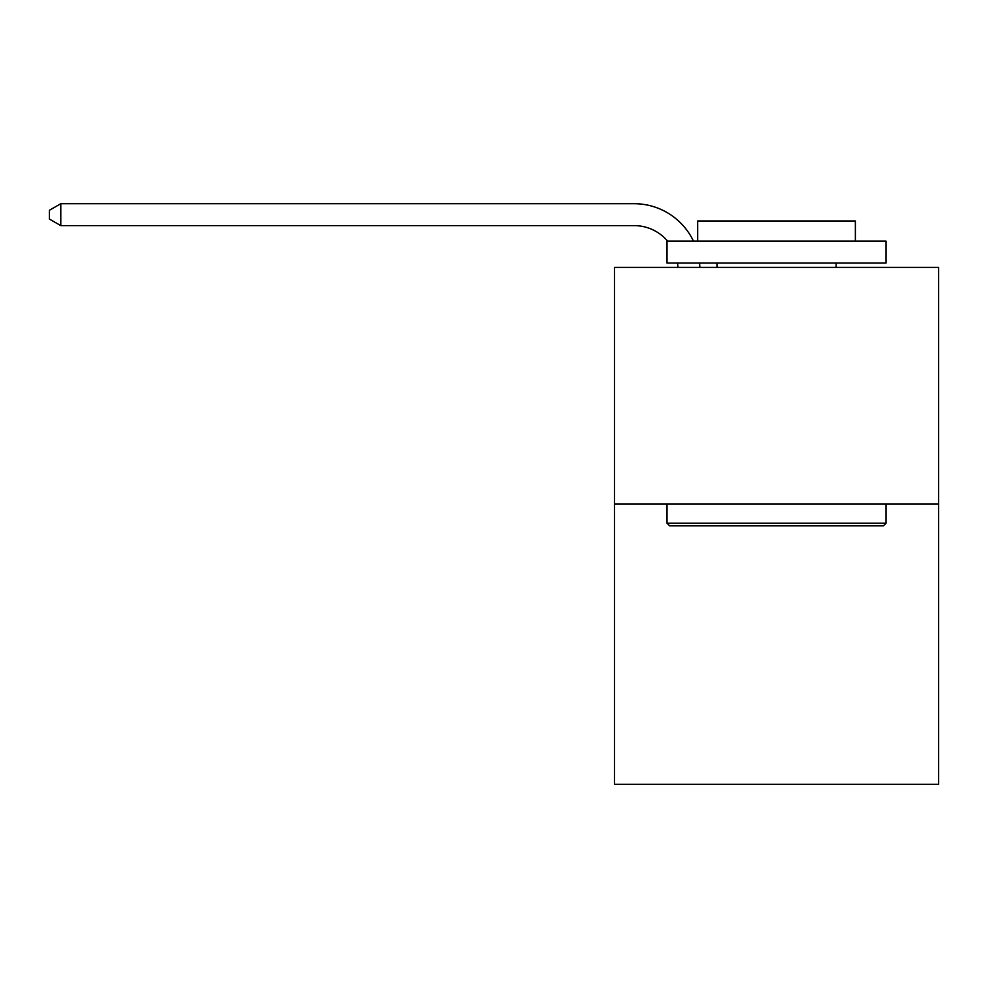 <?xml version="1.0" encoding="UTF-8"?>
<svg xmlns="http://www.w3.org/2000/svg" width="988" height="988" viewBox="0 0 988 988"><rect width="100%" height="100%" fill="white"/><g stroke="black" fill="none" stroke-linecap="round" stroke-linejoin="round"><path stroke-width="1.48" d="M938.6 503.942L938.6 267.402L614.462 267.402L614.462 784.287L938.6 784.287L938.6 503.942L614.462 503.942M677.929 267.402A43.805 43.805 0 0 0 677.509 263.03A43.805 43.805 0 0 1 677.929 267.402A43.805 43.805 0 0 0 677.509 263.03A43.805 43.805 0 0 1 677.929 267.402A43.805 43.805 0 0 0 677.509 263.03A43.805 43.805 0 0 1 677.929 267.402A43.805 43.805 0 0 0 677.509 263.03A43.805 43.805 0 0 1 677.929 267.402M634.173 225.622A43.805 43.805 0 0 1 667.604 241.121A43.805 43.805 0 0 0 634.173 225.622A43.805 43.805 0 0 1 667.604 241.121A43.805 43.805 0 0 0 634.173 225.622A43.805 43.805 0 0 1 667.604 241.121A43.805 43.805 0 0 0 634.173 225.622A43.805 43.805 0 0 1 667.604 241.121A43.805 43.805 0 0 0 634.173 225.622L60.787 225.622L49.4 219.052L49.4 210.283L60.787 203.713L634.173 203.713A65.702 65.702 0 0 1 693.465 241.121M60.787 225.622L60.787 203.713L634.173 203.713M883.408 525.851L669.654 525.851L667.024 523.22L886.038 523.22L883.408 525.851M667.024 241.121L886.038 241.121L886.038 263.03L667.024 263.03L667.024 241.121M855.373 241.121L855.373 220.979L697.689 220.979L697.689 241.121M667.024 503.942L667.024 523.22M886.038 503.942L886.038 523.22M716.955 263.03L716.955 267.402M836.095 263.03L836.095 267.402M699.566 263.03A65.702 65.702 0 0 1 699.837 267.402"/></g></svg>
